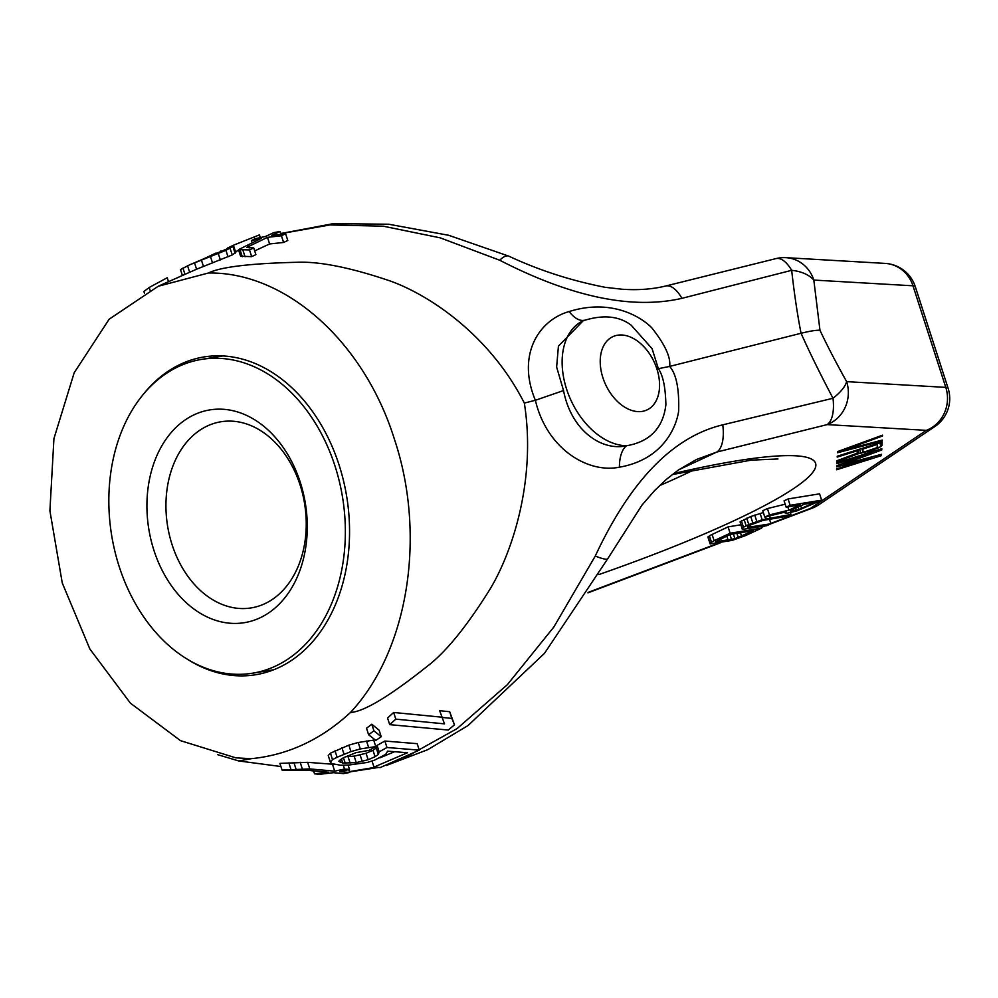 <?xml version="1.0" encoding="UTF-8"?>
<svg xmlns="http://www.w3.org/2000/svg" width="998" height="998" viewBox="0 0 998 998"><rect width="100%" height="100%" fill="white"/><g stroke="black" fill="none" stroke-linecap="round" stroke-linejoin="round"><path stroke-width="1.5" d="M217.601 754.65L238.759 760.95L251.159 758.705L235.802 757.844L180.488 740.653L130.401 703.153L89.857 648.974L62.263 582.969L49.9 510.801L53.929 438.609L74.201 372.716L109.194 319.173L158.245 286.251L208.432 273.003C220.483 267.015 249.924 263.447 296.755 262.287C319.422 261.301 350.572 267.539 390.23 280.999C429.814 295.159 490.068 335.503 524.337 403.067L535.377 400.285C516.502 355.176 538.608 320.121 569.159 311.538C611.188 298.39 640.99 316.74 651.781 327.818C665.005 344.535 670.955 357.409 669.633 366.416L801.057 333.27C809.902 331.074 816.202 330.076 819.969 330.251C826.993 345.221 835.875 362.349 846.628 381.635A33.683 31.449 93.3 0 1 827.155 424.612L926.306 430.35L810.388 508.456L770.843 523.401M819.969 330.251L813.819 280.064A33.683 31.449 -86.7 0 0 786.037 257.671L786.037 257.671A33.683 33.683 0 0 0 775.945 258.607A33.683 14.87 -104 0 1 791.664 270.321A33.683 21.133 -4.3 0 1 813.819 280.064L912.983 285.802A33.683 31.449 -86.7 0 0 885.189 263.41L786.037 257.671M280.8 233.657L329.901 224.937L383.332 226.209L440.218 237.848L499.736 260.253C571.38 297.067 632.108 309.754 681.908 298.34L791.664 270.321C794.358 294.26 797.489 315.243 801.057 333.27C809.241 351.645 819.882 373.314 832.993 398.264A33.683 14.87 76 0 1 827.155 424.612L716.888 452.019L696.654 459.417L678.515 469.908L666.252 479.464L654.551 490.629L641.964 505.125L607.757 558.693L544.471 653.366L468.062 725.534L427.705 749.698L386.288 765.503M235.503 251.721L238.697 250.311M158.245 286.251L196.569 269.211L232.235 254.927L235.765 252.531L233.682 246.057L189.508 264.894L225.922 250.336L233.682 246.057M238.485 249.65L240.618 256.249L251.683 256.636L255.875 254.627L253.704 247.916L246.668 247.454L267.476 237.349L281.436 235.753L285.628 233.757L271.681 235.391L280.101 231.486L273.876 232.596L265.456 236.464L255.625 238.622L251.409 240.543L261.251 238.41L238.485 249.65L249.512 249.924L253.704 247.916M254.677 250.91L269.61 243.949L283.594 242.464L287.786 240.456L285.628 233.757M251.159 758.705C288.023 755.024 321.094 739.63 350.398 712.535C408.793 650.135 426.408 534.703 394.422 439.245C364.445 342.838 286.613 271.83 208.432 273.003M524.337 403.067C536.35 478.778 512.698 551.782 489.856 589.444C466.577 626.669 445.707 652.293 427.244 666.302C389.707 696.192 364.083 711.599 350.398 712.535M583.181 320.745L558.431 346.144L556.635 367.052L563.533 390.555L535.377 400.285C546.854 449.137 588.209 473.663 619.421 467.176C663.246 459.591 676.507 426.707 678.652 411.014C679.289 388.771 676.282 373.913 669.633 366.416L658.368 368.699L652.093 348.676L631.16 325.173C618.972 315.929 602.979 314.445 583.181 320.745A67.353 44.648 65 0 0 566.59 389.12A67.353 44.648 -115 0 0 626.632 445.732C658.63 440.305 664.431 417.089 665.891 404.652C665.491 387.274 662.984 375.285 658.368 368.699M404.814 757.756L457.072 728.602L507.308 684.728L553.89 626.956L595.27 556.036C630.611 480.45 673.114 436.712 722.764 424.836L832.993 398.264A33.683 13.398 -29.4 0 0 846.628 381.635L945.792 387.386A33.683 31.449 93.3 0 1 926.306 430.35A33.683 30.115 -124 0 0 934.876 426.533A33.683 33.683 0 0 0 948.1 388.259L915.291 286.675A33.683 33.683 0 0 0 885.189 263.41M312.798 770.868L310.615 770.568M349.362 771.641L375.759 767.225M454.477 724.81L449.674 711.711L439.669 710.701L444.497 723.849L395.807 719.146L389.694 724.635L448.277 730.049L454.477 724.81L451.832 718.398L441.827 717.4M442.351 717.225L393.661 712.472L387.561 718.011L389.694 724.635M381.224 736.711L379.128 730.199L371.78 724.224L366.503 728.241L368.611 734.765L375.847 740.404L381.224 736.711L373.901 730.785L368.611 734.765M419.26 750.134L386.974 747.502L379.165 751.843L378.367 754.438L375.048 756.721L368.137 759.74L356.236 762.609L342.751 763.046L338.846 761.2L343.312 757.756L356.024 752.654L369.11 750.346L375.784 746.591L360.303 748.937L350.947 751.594L337.099 757.257L332.509 759.64L330.326 762.023L331.723 763.582L340.518 765.241L349.125 765.017L367.276 762.447L374.35 760.239L385.715 754.376L387.611 751.145L407.483 752.741L373.976 767.075L380.188 767.587L419.26 750.134L417.176 743.672L384.879 741.04L377.082 745.394L376.283 748.001L372.978 750.271L366.054 753.29L354.153 756.147L345.757 756.721M375.784 746.591L373.701 740.129L358.22 742.487L348.863 745.144L330.425 753.178L328.242 755.548L330.326 762.023M394.622 751.706L379.889 757.844M334.006 764.331L307.658 762.335L279.902 763.383L282.072 770.094L306.012 770.132L328.454 772.227L314.507 773.812L319.51 774.323L333.444 772.689L343.412 773.612L349.637 772.502L339.669 771.604L349.5 769.458L344.522 769.034L334.692 771.167L309.779 768.909L282.072 770.094M563.533 390.555C571.13 430.388 601.52 451.47 626.632 445.732A26.946 12.986 84 0 0 619.421 467.176M569.159 311.538A26.946 13.822 -110.8 0 0 584.366 320.221M186.751 658.842A160.99 118.5 -99.2 0 0 255.588 674.76A160.99 118.5 -99.2 0 0 339.083 464.993A160.99 118.5 -99.2 0 0 203.991 356.947A160.99 118.5 -99.2 0 0 143.724 393.823M681.908 298.34A33.683 15.02 -103.9 0 0 665.716 286.014L775.945 258.607M595.27 556.036A33.683 4.666 28.4 0 0 607.757 558.693M722.764 424.836A33.683 15.02 76.1 0 1 716.888 452.019L678.628 469.833M785.189 504.202L767.412 508.568L762.746 510.739L764.792 517.089L786.212 511.799L784.89 512.822L786.911 513.296L796.953 510.864L821.641 500.185L790.142 505.3L786.137 507.159L800.209 504.876L788.882 510.153L769.47 514.918L764.792 517.089M821.641 500.185L819.595 493.835L788.083 498.95L784.091 500.809L786.137 507.159M763.333 512.548L750.745 516.527L740.079 521.892L742.15 529.052L743.498 529.239L766.963 525.634L770.955 523.763L748.163 527.268L747.49 526.969L750.147 525.123L762.834 520.445L786.96 516.315L790.965 514.457L762.16 519.746L748.787 524.536L743.46 527.218L742.15 529.052M740.778 524.811L728.066 526.882L709.403 535.764L708.081 537.598L710.139 543.947L732.258 540.355L745.618 535.564L761.624 528.117L730.124 533.231L714.119 540.679L710.127 543.137L710.139 543.947M837.434 452.768L882.232 440.929L882.269 440.056L843.198 450.385L882.481 436.026L882.531 435.165L837.497 451.62L837.434 452.768M857.282 450.772L857.145 453.217L837.023 460.689L836.973 461.7L859.016 453.479L871.379 450.722L880.997 446.555L881.983 445.532L882.17 442.077L837.26 456.223L837.21 457.096L857.282 450.772L857.033 449.998M871.953 457.77L836.598 468.91L836.549 469.771L881.459 455.624L881.533 454.327L841.514 464.806L881.758 449.998L881.82 448.701L836.91 462.86L836.873 463.721L872.227 452.581L836.761 465.742L836.698 466.889L871.953 457.77L871.678 456.909M862.871 451.707L863.008 448.963L877.342 444.447L877.205 447.191L876.219 447.915L865.703 451.52L862.871 451.707L861.835 448.489M818.959 504.651A33.683 30.115 -124 0 1 810.388 508.456A33.683 11.14 -110.7 0 0 812.035 508.219A33.683 33.683 0 0 0 818.959 504.651L934.876 426.533M787.821 506.884L788.882 510.153M788.083 498.95L790.142 505.3M784.678 512.174L784.89 512.822M767.412 508.568L769.47 514.918M791.564 510.115L804.238 504.227L814.293 502.593L798.949 509.529L791.589 511.325L790.229 510.939L791.564 510.115M753.602 530.624L734.915 538.708L715.479 541.864L730.137 534.441L753.602 530.624M791.252 510.302L791.589 511.325M793.086 509.417L793.597 511.001M795.593 508.244L796.279 510.365M798.15 507.059L798.949 509.529M800.758 505.836L801.619 508.481M740.079 521.892L742.138 528.241M741.414 520.869L743.46 527.218M744.071 519.434L746.13 525.784M746.741 518.187L748.787 524.536M750.745 516.527L752.804 522.877M754.75 515.068L756.808 521.418M760.102 513.396L762.16 519.746M765.591 516.889L766.165 518.686M769.57 515.916L770.182 517.837M790.391 512.673L790.965 514.457M747.926 526.507L748.163 527.268M749.623 525.422L750.184 527.144M769.47 519.16L770.955 523.763L812.035 508.219M761.125 526.582L761.624 528.117M708.069 536.787L710.127 543.137M709.403 535.764L711.449 542.114M712.061 534.329L714.119 540.679M728.066 526.882L730.124 533.231M740.479 532.757L741.601 536.213M715.915 541.403L716.152 542.163M717.612 540.317L718.173 542.039M726.794 535.988L728.228 540.405M729.925 534.541L731.571 539.656M733.368 533.918L734.915 538.708M736.898 533.344L738.258 537.56M882.232 440.929L881.97 440.143M882.481 436.026L882.232 435.265M843.198 450.385L842.948 449.624M881.983 445.532L880.985 442.451M880.997 446.555L879.787 442.825M878.103 448.04L877.292 445.532M874.248 449.674L874.011 448.913M871.379 450.722L871.129 449.948M867.561 451.919L867.287 451.096M864.692 452.68L864.393 451.732M860.9 453.454L859.528 449.212M859.016 453.479L857.806 449.749M863.008 448.963L862.759 448.189M877.342 444.447L877.092 443.673M872.227 452.581L871.978 451.807M881.758 449.998L881.384 448.851M841.514 464.806L841.264 464.07M881.459 455.624L881.084 454.439M499.736 260.253A33.683 10.766 -67 0 1 508.755 256.137L448.788 235.316L388.733 224.226L333.157 223.677L280.762 233.532M449.674 711.711L451.832 718.398M393.661 712.472L395.807 719.146M371.78 724.224L373.901 730.785M377.082 745.394L379.165 751.843M376.283 748.001L378.367 754.438M384.879 741.04L386.974 747.502M372.005 761L373.976 767.075M330.425 753.178L332.509 759.64M335.016 750.808L337.099 757.257M341.94 747.789L344.023 754.239M348.863 745.144L350.947 751.594M358.22 742.487L360.303 748.937M366.516 741.015L368.611 747.477M339.532 760.226L340.218 762.335M341.403 758.854L342.751 763.046M343.449 757.694L345.233 763.245M348.065 756.671L350.148 763.146M354.153 756.147L356.236 762.609M360.153 755.049L362.237 761.499M366.054 753.29L368.137 759.74M372.978 750.271L375.048 756.721M288.846 762.896L290.992 769.545M293.899 762.572L296.044 769.196M300.173 762.272L302.294 768.872M307.658 762.335L309.779 768.909M332.571 764.593L334.692 771.167M343.275 765.179L344.522 769.034M348.077 765.054L349.5 769.458M348.714 769.645L349.637 772.502M313.547 770.83L314.507 773.812M144.46 293.2L143.899 291.478L149.189 287.486L167.227 277.743L168.5 281.673M204.578 258.445L216.079 253.018M259.418 234.892L234.156 244.947L259.418 234.892L260.266 237.536M227.606 248.015L234.143 244.947M182.385 275.46L180.488 269.585L189.508 264.894M150.062 290.193L149.189 287.486M221.144 251.696L220.895 250.947M184.954 274.313L182.933 268.05M189.645 272.217L187.574 265.78M196.569 269.211L194.485 262.761M203.467 266.466L201.384 260.004M212.537 262.973L210.453 256.498M220.346 259.929L218.25 253.455M228.018 256.823L225.922 250.336M232.235 254.927L230.139 248.44M235.116 253.267L233.021 246.793M254.715 239.046L254.141 237.274M251.683 256.636L249.512 249.924M245.046 256.748L242.888 250.099M242.289 256.698L240.144 250.074M252.095 242.626L251.409 240.543M280.974 234.181L280.101 231.486M283.594 242.464L281.436 235.753M269.61 243.949L267.476 237.349M249.138 247.966L248.552 246.157M119.174 566.515A158.969 117.016 80.8 0 1 201.621 359.38A158.969 117.016 80.8 0 1 335.016 466.066A158.969 117.016 -99.2 0 1 252.569 673.201A158.969 117.016 -99.2 0 1 119.174 566.515M300.261 482.246A107.772 79.329 80.8 0 1 259.904 617.874A107.772 79.329 80.8 0 1 153.929 550.335A107.772 79.329 80.8 0 1 194.286 414.706A107.772 79.329 80.8 0 1 300.261 482.246M172.068 544.621A94.299 69.411 80.8 0 1 220.982 421.755A94.299 69.411 80.8 0 1 300.111 485.04A94.299 69.411 80.8 0 1 251.209 607.907A94.299 69.411 80.8 0 1 172.068 544.621M915.291 286.675A33.683 4.628 -17.9 0 0 912.983 285.802L945.792 387.386A33.683 4.628 -17.9 0 1 948.1 388.259M602.892 377.693A40.419 26.784 65 0 0 642.188 411.401A40.419 26.784 65 0 0 656.896 368.923A40.419 26.784 -115 0 0 617.587 335.216A40.419 26.784 -115 0 0 602.892 377.693M694.097 469.771A235.753 32.398 -17.9 0 1 659.478 485.664M763.395 526.208L761.262 527.006M718.335 543.224L588.234 592.35M673.5 473.563A289.632 39.808 -17.9 0 1 812.971 472.066A289.632 39.808 -17.9 0 1 598.887 574.561M238.759 760.95L280.925 766.526M378.554 767.45L349.45 771.941M765.179 525.921L761.374 527.356M720.119 542.937L587.922 592.849M672.165 474.586L751.157 460.14L777.966 458.968M665.716 286.014C652.33 289.258 637.797 290.331 622.128 289.233L605.374 287.349C571.33 280.725 539.132 270.321 508.755 256.137M222.791 355.949L201.621 359.38M273.739 669.758L252.569 673.201"/></g></svg>
